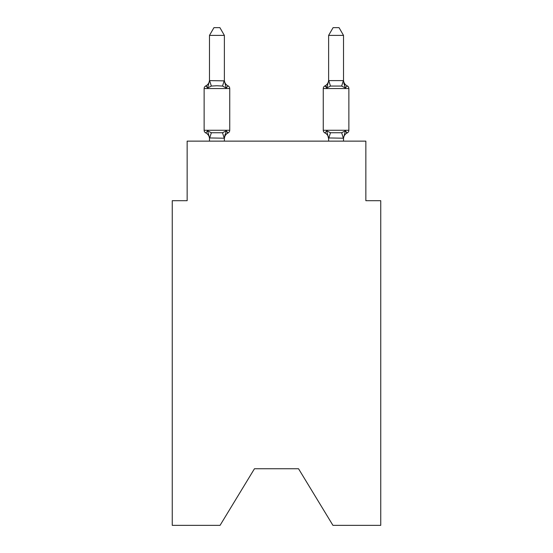 <?xml version="1.0" encoding="UTF-8"?>
<svg xmlns="http://www.w3.org/2000/svg" width="553" height="553" viewBox="0 0 553 553"><rect width="100%" height="100%" fill="white"/><g stroke="black" fill="none" stroke-linecap="round" stroke-linejoin="round"><path stroke-width="0.83" d="M298.544 468.757L332.941 525.35L380.747 525.35L380.747 200.698L365.851 200.698L365.851 141.133L187.149 141.133L187.149 200.698L172.253 200.698L172.253 525.35L220.059 525.35L254.456 468.757L298.544 468.757L254.456 468.757M328.62 80.6L343.517 80.6L343.517 35.392L328.62 35.392L328.62 80.869L326.761 87.975L324.936 85.881L326.761 87.975L327.459 85.618L326.761 87.975L327.459 85.618L326.761 87.975L327.459 85.618L326.761 87.975L327.459 85.618L326.761 87.975L330.48 86.061L341.657 86.061L345.376 87.975L343.821 83.109L345.376 87.975L347.201 85.881L345.376 87.975L343.821 83.109L345.376 87.975L343.821 83.109L345.376 87.975L343.821 83.109L345.376 87.975L347.201 85.881A2.979 2.979 0 0 1 348.874 88.556L348.874 130.259A2.979 2.979 0 0 1 347.201 132.934L345.376 130.84L347.201 132.934L346.351 132.526M343.517 141.133L343.517 138.215L328.62 137.946L328.62 138.831L326.761 130.84L324.936 132.934A6.553 6.553 0 0 1 328.62 138.831A6.553 6.553 0 0 0 324.936 132.934A6.553 6.553 0 0 1 328.62 138.831A6.553 6.553 0 0 0 324.936 132.934A6.553 6.553 0 0 1 328.62 138.831A6.553 6.553 0 0 0 324.936 132.934L326.761 130.84L324.936 132.934A6.553 6.553 0 0 1 328.62 138.831A6.553 6.553 0 0 0 324.936 132.934L326.761 130.84L324.936 132.934A2.979 2.979 0 0 1 323.263 130.259L348.874 130.259A2.979 2.979 0 0 1 347.201 132.934L345.376 130.84L347.201 132.934A2.979 2.979 0 0 0 348.874 130.259A2.979 2.979 0 0 1 347.201 132.934A2.979 2.979 0 0 0 348.874 130.259A2.979 2.979 0 0 1 347.201 132.934A2.979 2.979 0 0 0 348.874 130.259A2.979 2.979 0 0 1 347.201 132.934L345.376 130.84L341.657 132.755L330.48 132.755L326.761 130.84L324.936 132.934M343.517 138.831L343.517 137.946L343.517 138.831A6.553 6.553 0 0 1 347.201 132.934M326.761 87.975L324.936 85.881L326.229 86.71L324.936 85.881L326.761 87.975L324.936 85.881L326.761 87.975L324.936 85.881L325.786 86.289M328.62 79.991A6.553 6.553 0 0 1 324.936 85.881A2.979 2.979 0 0 0 323.263 88.556L348.874 88.556A2.979 2.979 0 0 0 347.201 85.881A6.553 6.553 0 0 1 343.517 79.991L343.517 80.6M226.239 130.84L228.064 132.934L226.239 130.84L228.064 132.934L226.239 130.84L228.064 132.934L226.239 130.84L228.064 132.934L226.239 130.84L224.38 138.215L209.483 137.946L209.483 138.831A6.553 6.553 0 0 0 205.799 132.934A2.979 2.979 0 0 1 204.126 130.259A2.979 2.979 0 0 0 205.799 132.934A2.979 2.979 0 0 1 204.126 130.259A2.979 2.979 0 0 0 205.799 132.934A2.979 2.979 0 0 1 204.126 130.259A2.979 2.979 0 0 0 205.799 132.934A2.979 2.979 0 0 1 204.126 130.259A2.979 2.979 0 0 0 205.799 132.934A2.979 2.979 0 0 1 204.126 130.259A2.979 2.979 0 0 0 205.799 132.934A2.979 2.979 0 0 1 204.126 130.259A2.979 2.979 0 0 0 205.799 132.934A2.979 2.979 0 0 1 204.126 130.259A2.979 2.979 0 0 0 205.799 132.934A2.979 2.979 0 0 1 204.126 130.259A2.979 2.979 0 0 0 205.799 132.934L207.624 130.84L205.799 132.934L207.624 130.84L205.799 132.934L207.624 130.84L205.799 132.934L207.624 130.84L205.799 132.934L207.624 130.84L211.343 132.755L222.52 132.755L226.239 130.84L228.064 132.934L227.159 132.485M224.38 138.831A6.553 6.553 0 0 1 228.064 132.934L227.172 132.499L228.064 132.934A2.979 2.979 0 0 0 229.737 130.259L229.737 88.556A2.979 2.979 0 0 0 228.064 85.881L226.239 87.975L228.064 85.881A2.979 2.979 0 0 1 229.737 88.556A2.979 2.979 0 0 0 228.064 85.881L226.239 87.975L228.064 85.881A2.979 2.979 0 0 1 229.737 88.556A2.979 2.979 0 0 0 228.064 85.881L226.239 87.975L228.064 85.881A2.979 2.979 0 0 1 229.737 88.556A2.979 2.979 0 0 0 228.064 85.881L226.239 87.975L222.52 86.061L216.928 85.763L211.343 86.061L207.624 87.975L205.799 85.881L206.649 86.289M224.38 35.392L209.483 35.392L213.956 27.65L219.907 27.65L224.38 35.392L224.38 80.869L226.239 87.975L228.064 85.881A2.979 2.979 0 0 1 229.737 88.556L204.126 88.556A2.979 2.979 0 0 1 205.799 85.881L207.624 87.975L205.799 85.881A6.553 6.553 0 0 0 209.483 79.991L209.483 80.869L209.483 79.991M224.38 137.946L225.078 134.441L224.38 137.946M209.483 35.392L209.483 80.6L224.38 80.869M207.624 87.975L205.799 85.881L207.624 87.975L205.799 85.881L207.624 87.975L205.799 85.881L207.624 87.975L209.483 80.6M328.62 141.133L328.62 137.946M204.126 88.556L204.126 130.259L229.737 130.259M224.38 141.133L224.38 138.215M209.483 141.133L209.483 138.215M207.624 130.84L209.483 137.946M224.38 79.991A6.553 6.553 0 0 0 228.064 85.881M323.263 88.556L323.263 130.259M345.376 130.84L343.517 138.215M347.201 85.881A6.553 6.553 0 0 1 343.517 79.991M345.376 87.975L343.517 80.869M328.62 35.392L333.093 27.65L339.044 27.65L343.517 35.392M211.343 132.755L209.608 138.257M222.52 132.755L224.255 138.257M209.608 80.565L211.343 86.061M224.255 80.565L222.52 86.061M343.392 138.257L341.657 132.755M328.745 138.257L330.48 132.755M341.657 86.061L343.392 80.565M330.48 86.061L328.745 80.565"/></g></svg>
